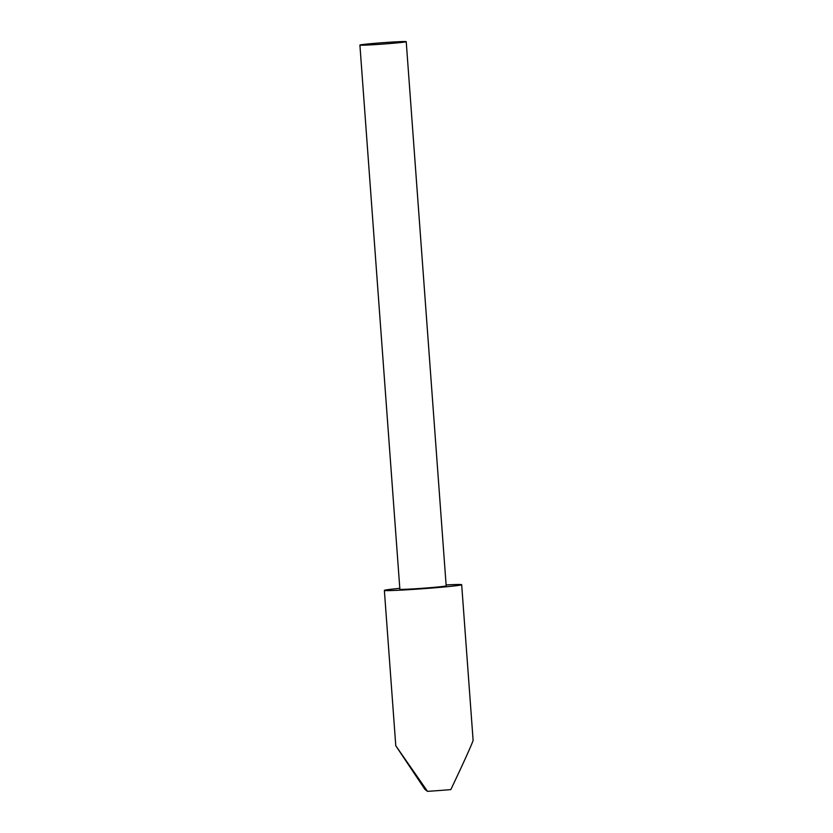<?xml version="1.0" encoding="UTF-8"?>
<svg xmlns="http://www.w3.org/2000/svg" width="833" height="833" viewBox="0 0 833 833"><rect width="100%" height="100%" fill="white"/><g stroke="black" fill="none" stroke-linecap="round" stroke-linejoin="round"><path stroke-width="1.25" d="M406.202 41.65A23.22 0.687 175.8 0 1 406.223 41.671A23.22 0.687 175.8 0 1 383.503 44.034A23.22 0.687 175.8 0 1 359.929 45.097A23.22 0.687 175.8 0 1 359.908 45.076A23.22 0.687 175.8 0 1 382.628 42.712A23.22 0.687 175.8 0 1 406.202 41.65M406.223 41.671L446.176 585.859A23.22 0.687 175.8 0 1 446.176 585.859A23.22 0.687 175.8 0 1 423.456 588.213A23.22 0.687 175.8 0 1 399.892 589.275A23.22 0.687 175.8 0 1 399.871 589.254L359.908 45.076M473.061 740.006C474.289 739.027 463.804 762.403 450.809 789.611A38.755 1.145 175.8 0 1 427.506 791.35L395.779 745.754L424.903 789.34L427.506 791.35M446.113 584.943A38.755 1.145 175.8 0 1 461.659 584.683A38.755 1.145 175.8 0 1 461.68 584.714A38.755 1.145 175.8 0 1 423.747 588.66A38.755 1.145 175.8 0 1 384.398 590.43A38.755 1.145 175.8 0 1 384.367 590.399A38.755 1.145 175.8 0 1 399.809 588.337M473.092 740.079L461.68 584.714M395.779 745.754L384.367 590.399"/></g></svg>
